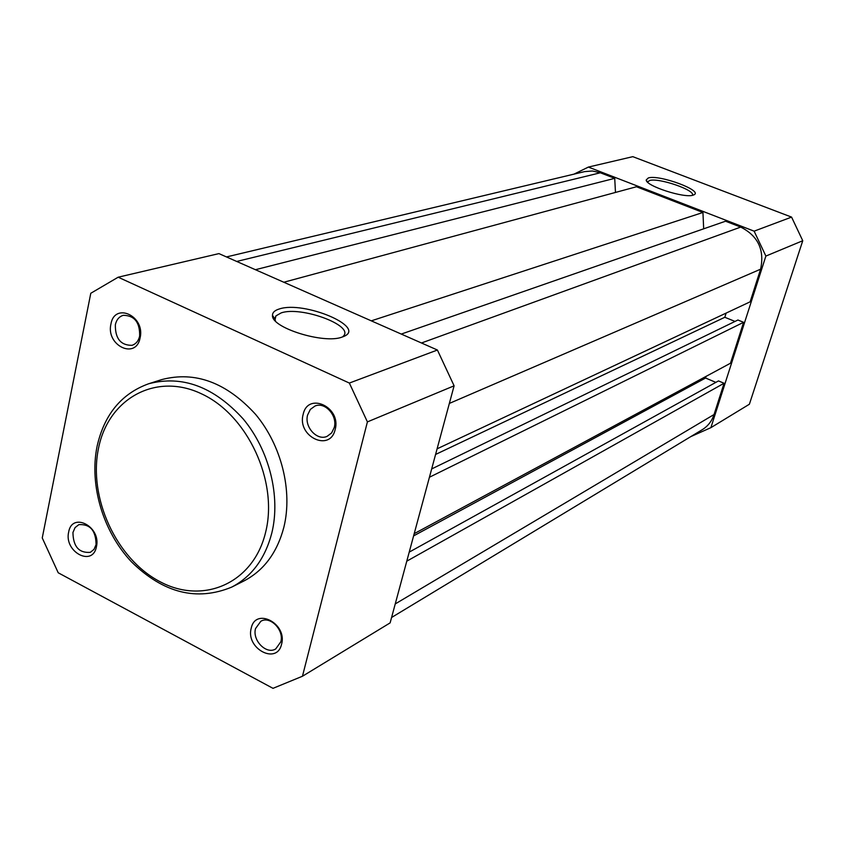 <?xml version="1.0" encoding="UTF-8"?>
<svg xmlns="http://www.w3.org/2000/svg" width="845" height="845" viewBox="0 0 845 845"><rect width="100%" height="100%" fill="white"/><g stroke="black" fill="none" stroke-linecap="round" stroke-linejoin="round"><path stroke-width="1.27" d="M648.316 177.946C659.343 174.302 704.244 190.991 693.734 194.91L693.101 195.142C684.545 198.522 645.717 185.942 646.203 179.985L648.316 177.946M692.298 195.343C696.291 190.442 658.593 177.439 649.53 180.534L647.587 182.14M690.787 436.622L710.888 427.665L765.887 256.067L754.12 231.16L588.373 167.078L574.03 174.123M588.373 167.078L632.81 156.663L791.575 217.102L802.75 240.73L749.399 404.227L710.888 427.665M802.75 240.73L765.887 256.067M754.12 231.16L791.575 217.102M110.927 324.079C114.614 301.749 145.414 316.009 140.122 337.81C136.151 360.107 105.752 345.584 110.927 324.079M139.657 336.099C139.953 322.378 134.492 315.46 123.264 315.322C119.145 316.579 116.504 319.706 115.353 324.681C115.131 338.496 120.666 345.383 131.968 345.33C135.939 344.031 138.506 340.957 139.657 336.099M68.656 532.075C72.047 511.373 101.337 526.593 96.436 546.694C92.781 567.344 63.85 551.901 68.656 532.075M96.066 544.634C95.897 530.607 90.161 523.942 78.86 524.639L75.068 527.597L72.945 532.477C73.177 546.567 78.976 553.19 90.33 552.334L93.996 549.398L96.066 544.634M303.144 414.462C307.781 391.436 341.581 407.089 335.159 429.524C330.194 452.497 296.87 436.58 303.144 414.462M334.25 427.528C337.736 415.719 325.008 401.533 315.016 406.022L310.326 409.434L307.601 415.011C304.147 426.926 317.086 441.122 327.121 436.337L331.61 432.946L334.25 427.528M251.229 628.205C255.486 606.942 287.501 623.578 281.575 644.186C277.023 665.374 245.42 648.516 251.229 628.205M280.815 641.83C284.342 630.074 270.083 615.477 260.82 621.286L255.549 628.543C252.063 640.352 266.471 654.949 275.745 648.907L280.815 641.83M342.151 337.06C324.131 344.295 270.981 327.702 272.491 315.375C272.47 312.47 274.773 310.326 279.399 308.943C304.115 300.577 367.026 327.142 343.757 336.447L342.151 337.06M342.531 336.933L343.609 335.887C353.823 325.293 301.105 305.974 281.227 312.872L275.935 315.882L274.9 318.829L275.481 321.037M231.699 587.117L243.888 580.98C263.862 570.555 277.192 552.609 283.888 527.132C292.803 490.808 281.459 445.273 255.549 414.325C226.407 382.436 195.11 370.86 161.68 379.606L148.678 383.757C182.298 374.979 213.796 386.704 243.18 418.93C269.291 450.205 280.783 496.195 271.858 532.846C265.161 558.545 251.768 576.628 231.699 587.117C196.748 601.492 163.338 593.074 131.482 561.851C103.227 531.864 89.253 485.611 96.974 446.878M90.785 293.278L42.25 537.948L58.22 572.783L272.998 688.337L302.457 676.243L367.406 421.898L349.355 383.06L118.173 277.202L90.785 293.278M118.173 277.202L218.929 253.606L437.404 350.02L454.103 385.816L390.126 622.881L302.457 676.243M454.103 385.816L367.406 421.898M349.355 383.06L437.404 350.02M391.584 617.484L702.301 429.661C707.941 426.165 711.86 421.127 714.046 414.536L724.07 383.26L718.493 380.915L409.223 552.123M406.783 561.175L724.07 383.26M715.873 382.373L705.575 378.032L706.103 376.363M413.606 535.888L705.575 378.032M414.208 533.66L730.481 363.223L743.589 322.315L737.928 320.012L431.668 468.943M429.44 477.235L743.589 322.315M735.013 321.427L724.809 317.276L435.587 454.452M726.13 313.094L724.809 317.276M437.108 448.822L750.149 301.813L760.595 269.196C764.704 249.951 758.081 235.913 740.716 227.083L725.538 221.21L401.269 334.071M703.674 228.826L702.945 212.475L371.304 320.846M283.825 282.241L636.465 186.756L702.945 212.475M615.466 192.449L614.727 178.348L255.433 269.713M236.727 261.454L600.351 172.781L614.727 178.348M600.351 172.781L592.44 170.996L584.518 171.63L226.492 256.933M98.506 448.325C88.155 497.652 116.251 558.841 159.842 581.603C203.244 605.073 253.511 583.325 265.626 532.244C278.428 481.492 247.701 415.201 201.68 393.907C155.839 371.853 108.202 398.692 98.506 448.325M395.249 603.921L714.046 414.536M449.35 403.424L760.595 269.196M421.475 342.986L740.716 227.083M647.619 182.182L647.819 181.495M647.228 181.781L646.203 179.985M274.9 318.829L272.491 315.375M274.878 320.382L275.935 315.882M148.678 383.757C121.532 393.59 104.347 414.399 97.112 446.192"/></g></svg>
